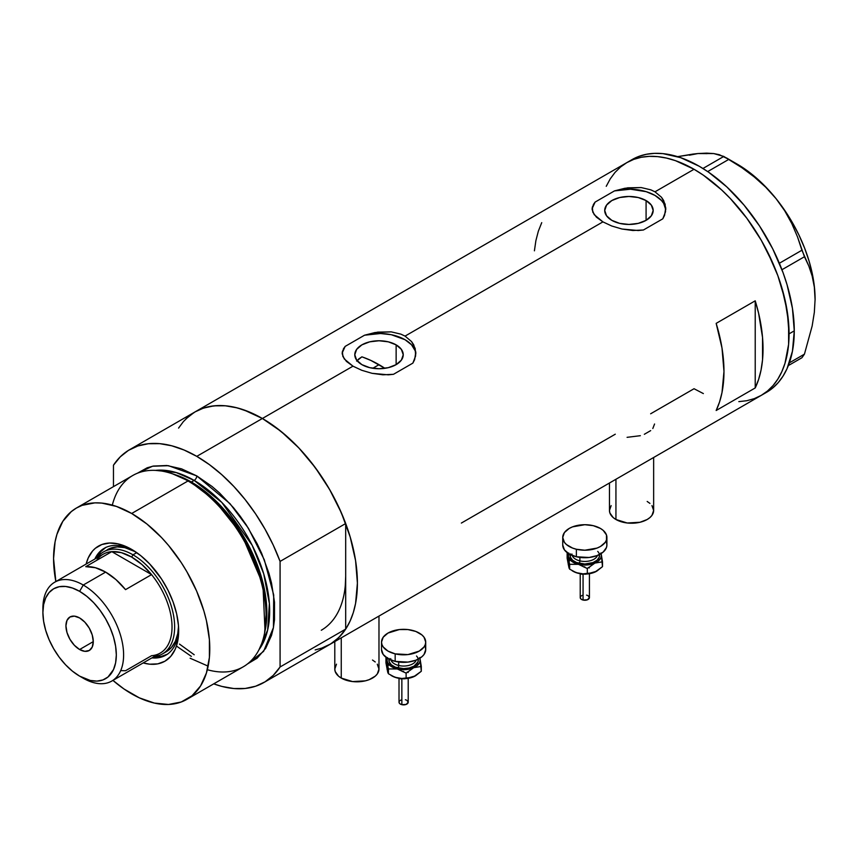 <?xml version="1.0" encoding="UTF-8"?>
<svg xmlns="http://www.w3.org/2000/svg" width="858" height="858" viewBox="0 0 858 858"><rect width="100%" height="100%" fill="white"/><g stroke="black" fill="none" stroke-linecap="round" stroke-linejoin="round"><path stroke-width="1.29" d="M615.937 479.268L615.937 519.498A22.094 12.752 0 0 0 640.004 522.265A22.094 12.752 0 0 0 653.646 510.478L651.962 515.358L649.924 517.567L647.179 519.498L640.004 522.265L627.241 522.994L615.937 519.498L615.937 479.268M341.259 637.848L341.259 678.077A22.094 12.752 0 0 0 365.336 680.844A22.094 12.752 0 0 0 378.979 669.058L377.295 673.938L375.246 676.147L369.154 679.665L365.336 680.844L352.574 681.574L341.259 678.077L341.259 637.848M396.139 344.862L396.139 364.639L388.288 367.674L379.011 368.736L369.744 367.674L361.883 364.639A24.228 13.985 180 0 1 354.783 354.751A24.228 13.985 180 0 1 369.744 341.827A24.228 13.985 180 0 1 396.139 344.862L401.394 349.399L403.239 354.751L401.394 360.103L396.139 364.639L396.139 344.862A24.228 13.985 180 0 1 403.239 354.751A24.228 13.985 180 0 1 388.288 367.674A24.228 13.985 180 0 1 361.883 364.639L356.628 360.103L354.783 354.751L356.628 349.399L361.883 344.862L369.744 341.827L379.011 340.765L388.288 341.827L396.139 344.862M358.859 358.88L356.617 361.089L361.883 356.842L358.859 358.88M646.085 200.568L646.085 220.345L638.223 223.38L628.946 224.442L619.68 223.38L611.818 220.345A24.228 13.985 180 0 1 604.718 210.457A24.228 13.985 180 0 1 619.68 197.533A24.228 13.985 180 0 1 646.085 200.568L651.329 205.105L653.174 210.457L651.329 215.808L646.085 220.345L646.085 200.568A24.228 13.985 180 0 1 653.174 210.457A24.228 13.985 180 0 1 638.223 223.38A24.228 13.985 180 0 1 611.818 220.345L606.563 215.808L604.718 210.457L606.563 205.105L611.818 200.568L619.68 197.533L628.946 196.471L638.223 197.533L646.085 200.568M665.733 207.883L665.744 209.76A36.819 21.257 0 0 0 614.467 190.905L627.702 187.827L641.14 187.559L650.814 189.833L654.986 191.817L661.497 197.265L663.684 200.568L665.733 207.883L664.575 215.326L662.805 218.811L643.425 229.998L632.85 230.502L621.996 229.022L611.711 225.986L602.917 221.879L596.385 217.128L592.781 212.13L592.342 207.089L595.098 202.091L614.467 190.905L624.978 188.245L641.14 187.559L650.814 189.833L654.986 191.817L694.036 169.273L703.356 175.171L721.621 189.918L730.405 198.616L746.835 218.243L761.228 240.197L773.047 263.653L777.841 275.654L784.973 299.646L788.609 322.844L788.609 344.348L784.973 363.352L781.831 371.675L777.841 379.107L773.047 385.574L767.492 391.023L761.228 395.388A134.395 77.595 -120 0 0 781.831 287.698A134.395 77.595 -120 0 0 694.036 169.273L654.986 191.817L661.497 197.265L665.111 204.161L665.551 211.658L662.805 218.811L643.425 229.998L638.234 230.523L621.996 229.022L611.711 225.986L602.917 221.879L405.051 336.111L411.561 341.57L415.175 348.466L415.615 355.952L412.87 363.116L393.49 374.303L388.299 374.828L372.061 373.327L361.776 370.291L352.981 366.173L262.376 418.489A134.395 77.595 60 0 1 350.171 536.915A134.395 77.595 60 0 1 329.569 644.605L322.662 647.844L315.176 649.935M415.798 352.177L415.808 354.064A36.819 21.257 0 0 0 364.532 335.21L377.767 332.121L391.205 331.864L400.879 334.137L405.051 336.111L411.561 341.57L413.749 344.873L415.798 352.177L414.639 359.631L412.87 363.116L393.49 374.303L382.915 374.807L372.061 373.327L361.776 370.291L352.981 366.173L346.45 361.422L342.846 356.435L342.406 351.383L345.163 346.396L364.532 335.21L375.032 332.539L391.205 331.864L400.879 334.137L405.051 336.111L602.917 221.879L594.208 214.661L592.159 209.62L592.342 207.089M755.222 300.815A134.395 77.595 60 0 1 755.222 387.945L716.162 410.499A134.395 77.595 -120 0 0 716.162 323.369L755.222 300.815L755.222 387.945L716.162 410.499L719.562 401.962L722.007 392.546L723.98 371.439L722.007 348.058L716.162 323.369L755.222 300.815L758.611 313.267L762.537 337.43L762.537 359.792L761.057 370.002L758.611 379.418L755.222 387.945L755.222 300.815M615.283 434.202L461.357 523.069M694.036 388.728L703.356 393.575L694.036 388.728L650.643 413.781M694.036 169.273A134.395 77.595 -120 0 0 626.844 162.612L633.751 159.374L641.237 157.282L649.238 156.36L657.668 156.628L666.452 158.065L675.493 160.671L694.036 169.273L675.493 160.671L666.452 158.065L657.668 156.628L649.238 156.36L641.237 157.282L633.751 159.374L626.844 162.612A134.395 77.595 60 0 1 730.405 198.616A134.395 77.595 60 0 1 789.06 333.859A134.395 77.595 60 0 1 761.228 395.388L754.321 398.627L746.835 400.718L738.835 401.63L746.835 400.718L754.321 398.627L761.228 395.388L767.492 391.023L773.047 385.574L777.841 379.107L781.831 371.675L784.973 363.352L788.609 344.348L789.06 333.859L794.272 330.856L789.06 333.859L787.236 311.4L781.831 287.698L777.841 275.654L767.492 251.802L761.228 240.197L746.835 218.243L730.405 198.616L721.621 189.918L703.356 175.171L694.036 169.273M178.571 428.099L183.365 421.632L188.921 416.194L195.184 411.829A134.395 77.595 60 0 1 262.376 418.489L352.981 366.173L344.272 358.955L342.224 353.914L342.406 351.383M321.246 648.337L330.662 643.95L338.856 637.494L345.688 629.096L280.083 666.977L280.083 561.411L273.252 545.12L265.047 529.204L255.641 513.942L245.173 499.613L233.848 486.475L221.857 474.753L209.427 464.65L196.772 456.359A134.395 77.595 60 0 1 280.083 561.411L345.688 523.53A134.395 77.595 -120 0 0 262.376 418.489L196.772 456.359L184.105 450.032L171.675 445.774L159.685 443.65L148.359 443.725L137.891 445.967L128.486 450.353L120.292 456.81L113.46 465.208A134.395 77.595 60 0 1 129.569 449.71A134.395 77.595 60 0 1 196.772 456.359L262.376 418.489A134.395 77.595 -120 0 0 195.184 411.829L202.091 408.59L209.577 406.499L217.578 405.577L226.008 405.845L234.792 407.282L243.833 409.888L262.376 418.489L280.92 431.295L298.745 447.833L315.176 467.46L329.569 489.425L341.387 512.87L350.171 536.915L355.577 560.617L357.4 583.075L355.577 603.431L353.314 612.569L350.171 620.892L346.182 628.324L341.387 634.791L335.832 640.24L329.569 644.605A134.395 77.595 -120 0 0 345.688 629.096L345.688 576.319A117.825 68.029 60 0 1 321.289 630.255M345.291 585.51L345.688 576.319L345.291 585.51M606.241 186.315L610.231 178.882L615.025 172.415L620.581 166.978L626.844 162.612L620.581 166.978L615.025 172.415L610.231 178.882L606.241 186.315M541.73 222.651L538.341 231.188L535.896 240.605L534.416 250.815M343.393 348.884L345.163 346.396A36.819 21.257 0 0 0 342.224 353.904L342.213 352.659M415.798 353.861L415.165 350.729L411.529 344.787L405.051 339.725L391.269 334.706L380.555 333.515L364.532 335.21L345.163 346.396L342.406 352.488M593.328 204.579L595.098 202.091A36.819 21.257 0 0 0 592.159 209.609L592.149 208.355M665.733 209.567L663.674 203.378L661.475 200.482L654.986 195.42L646.213 191.677L630.491 189.21L614.467 190.905L595.098 202.091L592.342 208.183M654.568 424.002L652.82 428.496M644.326 434.298L650.686 430.619M627.08 437.333L640.358 435.692M334.792 641.591L334.792 669.058A22.094 12.752 0 0 0 341.259 678.077L338.513 676.147L335.221 671.546L334.792 669.058L336.475 664.178M372.501 660.038L375.246 661.979M377.295 664.178L378.979 669.058L378.979 616.076M609.459 483.011L609.459 510.478A22.094 12.752 0 0 0 615.937 519.498L613.18 517.567L609.888 512.966L609.459 510.478L611.143 505.598M647.179 501.458L649.924 503.399M651.962 505.598L653.646 510.478L653.646 457.496M763.781 393.79A134.395 77.595 -120 0 0 766.441 392.374A134.395 77.595 -120 0 0 794.272 330.856A134.395 77.595 -120 0 0 735.606 195.613A134.395 77.595 -120 0 0 632.046 159.609L129.569 449.71M788.352 365.572L801.919 357.743L788.352 365.572M689.446 155.191L697.94 153.539L692.953 154.086L677.595 156.649L697.94 153.539L706.606 153.142L713.717 153.561L723.809 156.435L702.949 168.479L723.809 156.435L741.891 167.707L754.236 176.92L765.701 187.183L776.05 198.638L784.716 210.789L791.816 223.595L797.49 236.84L801.919 250.236L779.364 263.256L801.919 250.236L808.762 265.883L812.161 276.019L814.339 287.108L815.1 299.292L814.328 312.419L812.151 326.008L804.439 354.15L789.349 362.859L804.439 354.15L801.919 357.743L804.439 354.15L812.151 326.008L814.328 312.419L815.1 299.292A110.457 63.771 -120 0 0 776.05 198.638L784.716 210.789L791.816 223.595L797.49 236.84L804.439 256.746L808.762 265.883L812.161 276.019L814.339 287.108L815.1 300.021M707.11 153.614L697.94 153.539L713.717 153.561L719.39 154.719L728.86 159.352L707.689 171.579L728.86 159.352L741.891 167.707L754.236 176.92L765.701 187.183L776.05 198.638A110.457 63.771 -120 0 0 737.001 164.007L726.372 157.872M781.96 269.723L804.439 256.746L781.96 269.723M815.1 299.699A110.457 63.771 -120 0 0 815.1 299.292L814.435 287.13L812.44 274.41L809.158 261.347L804.632 248.155L798.959 235.071L792.224 222.308L784.544 210.092L776.05 198.638L766.88 188.127L757.206 178.754L747.189 170.667L736.99 164.007M263.964 682.475A134.395 77.595 60 0 1 213.717 683.847L221.857 686.421L233.848 688.534L245.173 688.47L255.641 686.218L265.047 681.831L273.252 675.375L280.083 666.977A134.395 77.595 60 0 1 263.964 682.475L766.441 392.374L772.704 388.009L778.26 382.571L783.054 376.104L787.043 368.672L792.449 351.212L794.272 330.856L792.449 308.397L787.043 284.684L783.054 272.651L772.704 248.788L759.534 225.976L744.036 205.083L726.833 186.915L708.558 172.168L699.249 166.259L680.705 157.668L662.88 153.614L654.45 153.357L646.449 154.279L638.963 156.36L632.046 159.609M133.408 550.439A61.669 35.607 -120 0 0 94.841 559.041A61.669 35.607 60 0 1 104.226 548.305A61.669 35.607 60 0 1 133.408 550.439M131.682 549.41L140.851 555.748L149.667 563.92L161.497 578.935L168.007 590.218L173.123 602.016L176.651 613.888L178.443 625.353L178.443 635.992L176.651 645.388L175.096 649.506L170.753 656.381L164.908 661.228L157.786 663.867L149.667 664.189L143.189 662.923A66.463 38.374 60 0 0 178.668 630.802A66.463 38.374 60 0 0 131.682 549.41L131.682 549.41A66.463 38.374 60 0 0 86.122 564.081L88.267 557.839L92.61 550.965L95.356 548.273L101.866 544.519L109.524 543.028L118.039 543.865L131.682 549.41M107.432 549.646A58.912 34.009 60 0 1 135.478 551.78L124.796 547.651L117.246 546.911L110.457 548.23L103.528 551.898A58.912 34.009 60 0 1 132.979 554.815L131.682 557.078A57.068 32.947 60 0 1 151.566 574.613L125.536 589.639A57.068 32.947 -120 0 0 105.641 572.104L83.258 585.027L79.612 591.344A51.92 29.976 60 0 1 116.323 654.933A51.92 29.976 60 0 1 79.612 676.125L83.258 678.228A57.068 32.947 -120 0 0 123.606 654.933A57.068 32.947 -120 0 0 83.258 585.027A57.068 32.947 60 0 1 120.538 635.328A57.068 32.947 60 0 1 111.787 681.059A57.068 32.947 60 0 1 83.258 678.228L79.612 676.125L90.262 680.448L96.911 681.113L102.896 679.944L107.99 677.005L113.524 669.54L115.615 662.794L116.323 654.933L115.615 646.256L113.524 637.097L110.135 627.809L105.566 618.747L100 610.263L93.661 602.681L86.776 596.299L79.612 591.344L72.447 588.03L65.562 586.464L59.213 586.711L53.657 588.77L49.088 592.567L45.699 597.929L43.608 604.675L42.9 612.537L43.608 621.213L45.699 630.373L49.088 639.66L53.657 648.723L59.213 657.207L65.562 664.789L72.447 671.17L79.612 676.125A51.92 29.976 60 0 1 42.9 612.537A51.92 29.976 60 0 1 79.612 591.344L83.258 585.027L105.641 572.104A57.068 32.947 -120 0 0 85.757 566.677L111.787 551.64L151.566 574.613A57.068 32.947 60 0 1 172.029 626.973A57.068 32.947 60 0 1 151.566 655.694L125.536 670.731L120.86 670.645M105.148 547.801A61.669 35.607 -120 0 0 96.664 557.99M362.762 357.142L370.849 360.424L384.91 368.318A117.825 68.029 -120 0 0 379.011 364.671L372.78 368.275L379.011 364.671A117.825 68.029 -120 0 0 361.883 356.842M264.339 634.244L264.875 631.681A108.14 62.43 -120 0 0 190.122 481.638L187.988 480.973A110.457 63.771 60 0 1 264.339 634.244A110.457 63.771 60 0 1 207.346 669.723M191.377 656.391L176.437 646.042M191.377 482.024L215.122 500.16L241.988 533.73L262.816 582.217L265.025 630.93A106.778 61.647 60 0 0 191.377 482.024L194.165 480.416L221.814 502.434L252.155 545.238L263.706 573.788L269.38 603.485L267.653 630.008L259.009 649.688A106.778 61.647 -120 0 0 259.813 562.44A106.778 61.647 -120 0 0 194.165 480.416A3.679 2.124 120 0 0 196.772 475.9L181.531 468.843L166.881 465.519L153.378 466.055L147.222 467.771L137.323 473.273L152.542 466.226L168.468 465.69L196.772 475.9A3.679 2.124 -60 0 1 194.165 480.416L191.377 482.024A106.778 61.647 60 0 0 174.753 474.56L191.377 482.024A1.845 1.062 -60 0 1 191.034 482.164M264.596 632.947L266.495 609.706L262.591 583.59L241.538 534.266L214.253 500.075L190.122 481.638L172.78 473.927M194.208 654.751L179.504 644.09M194.165 480.416L176.147 472.533L155.491 470.388A106.778 61.647 -120 0 1 194.165 480.416M186.905 699.334L243.211 666.827A110.457 63.771 -120 0 0 260.146 578.313A110.457 63.771 -120 0 0 187.988 480.973L131.682 513.481A110.457 63.771 60 0 1 203.839 610.821A110.457 63.771 60 0 1 186.905 699.334A110.457 63.771 60 0 1 131.682 693.865A110.457 63.771 60 0 1 112.924 680.394L124.024 689.006L139.339 697.844L154.354 703.067L168.5 704.472L181.231 701.994L192.053 695.741L200.558 685.96L206.424 673.004L209.406 657.389L209.406 639.703L206.424 620.645L203.839 610.821L196.621 591.055L186.905 571.782L181.231 562.558L168.5 545.388L161.572 537.601L146.922 524.013L131.682 513.481L187.988 480.973A110.457 63.771 -120 0 0 132.754 475.504L76.448 508.011A110.457 63.771 60 0 1 131.682 513.481L116.441 506.424L101.791 503.088L94.863 502.874L82.132 505.351L76.448 508.011L71.3 511.604L62.795 521.385L56.939 534.341L55.073 541.848L53.571 558.579L55.856 581.552A110.457 63.771 60 0 1 76.448 508.011M113.46 465.208L113.46 486.647L113.46 465.208M196.772 475.9L212.001 486.432L219.444 492.878L233.591 507.807L240.165 516.162L246.321 524.989L257.143 543.736L261.711 553.485L268.929 573.241L271.514 583.065L274.496 602.134L274.496 619.808L273.37 627.917L271.514 635.424L265.648 648.38L257.143 658.172L247.426 663.985L263.599 651.361L273.434 627.563L273.713 595.034L264.318 559.824L248.38 528.206L230.03 503.689L196.772 475.9M345.688 576.319L345.688 629.096L280.083 666.977L280.083 561.411L345.688 523.53L345.688 576.319L345.688 523.53L338.856 507.239L330.662 491.323L321.246 476.072L310.778 461.733L299.453 448.595L287.473 436.872L275.032 426.769L262.376 418.489L249.71 412.151L237.28 407.893L225.289 405.78L213.964 405.845L203.507 408.086L195.12 411.861M194.09 412.484L185.896 418.929M190.122 658.225L208.151 666.151M112.312 505.115A110.457 63.771 60 0 1 171.536 473.498A110.457 63.771 60 0 1 187.988 480.973L190.122 481.638A108.14 62.43 -120 0 0 174.013 474.324L171.536 473.498M153.732 656.842A61.669 35.607 -120 0 0 166.795 654.579M178.646 628.796A61.669 35.607 60 0 1 165.905 655.126A61.669 35.607 60 0 1 151.909 657.893A61.669 35.607 -120 0 0 178.646 628.796M153.571 656.82L161.111 656.52L167.718 654.075M106.049 547.254L100.622 551.758L96.6 558.14M162.441 653.935A58.912 34.009 60 0 1 154.215 656.563A58.912 34.009 -120 0 0 173.155 613.406A58.912 34.009 -120 0 0 132.979 554.815A58.912 34.009 60 0 1 171.471 606.735A58.912 34.009 60 0 1 162.441 653.935L166.345 651.683A58.912 34.009 60 0 0 178.518 626.329L177.745 633.633L175.375 641.291L171.525 647.382L166.345 651.683A58.912 34.009 60 0 1 164.328 652.702M79.612 649.517A19.326 11.165 60 0 1 66.978 632.485A19.326 11.165 60 0 1 69.948 616.999A19.326 11.165 60 0 1 79.612 617.953L84.845 622.168L89.275 628.153L92.235 634.984L93.275 641.623L79.612 649.517L74.378 645.291L69.948 639.317L66.978 632.485L65.937 625.847L66.978 620.409L69.948 616.999L74.378 616.13L79.612 617.953A19.326 11.165 60 0 1 92.235 634.984A19.326 11.165 60 0 1 89.275 650.471L84.845 651.34L79.612 649.517L93.275 641.623L92.235 647.061L89.275 650.471A19.326 11.165 60 0 1 79.612 649.517M111.787 681.059L160.21 653.099A57.068 32.947 -120 0 0 151.566 574.613L141.967 564.553L131.682 557.078L121.396 552.67L111.787 551.64A57.068 32.947 60 0 1 131.682 557.078L132.979 554.815L136.744 552.649L132.979 554.815A58.912 34.009 -120 0 0 97.136 557.711A58.912 34.009 60 0 1 103.528 551.898M96.568 560.435A57.068 32.947 60 0 1 111.787 551.64A57.068 32.947 -120 0 0 103.142 554.247L54.719 582.207A57.068 32.947 60 0 1 83.258 585.027A57.068 32.947 -120 0 0 42.9 608.333L42.9 612.537M42.943 610.51A57.068 32.947 60 0 1 54.719 582.207M151.566 574.613L125.536 589.639L115.927 579.579L105.641 572.104L95.356 567.706L85.757 566.677L111.787 551.64L151.566 574.613M583.065 574.474L583.065 600.042A4.601 2.66 -0 0 0 589.425 597.586L587.376 599.796L583.065 600.042L583.065 574.474M571.932 554A12.891 7.443 0 0 0 579.89 560.875A1.845 0.579 -76.6 0 1 579.193 563.352A14.725 8.505 180 0 1 570.184 554.536M572.179 555.437A12.891 7.443 0 0 0 579.89 560.875L579.89 557.41L579.89 560.875A12.891 7.443 -0 0 0 597.458 555.437M576.372 549.249L576.372 556.767A22.094 12.752 -0 0 0 606.906 544.98L606.488 547.458L603.195 552.059L597.104 555.576L589.135 557.486L576.372 556.767L576.372 549.249A22.094 12.752 180 0 1 562.73 537.462A22.094 12.752 180 0 1 593.264 525.675A22.094 12.752 180 0 1 606.906 537.462A22.094 12.752 180 0 1 576.372 549.249L572.554 548.069L566.452 544.551L564.414 542.353L562.73 537.473L564.403 532.582L569.197 528.442L572.543 526.855L584.813 524.71L593.264 525.675L600.439 528.442L603.185 530.373L606.488 534.974L606.488 539.95L605.233 542.342L600.45 546.482L597.104 548.069L584.824 550.214L576.372 549.249M600.825 553.024L601.394 555.501L600.825 557.968L597.972 561.325L591.162 564.339L584.824 565.068L578.485 564.339L571.675 561.325L568.393 556.756L568.811 553.024M570.377 553.85L570.377 557.164L572.576 560.231L576.64 562.569L584.824 564.006L593.007 562.569L597.071 560.22L599.27 557.153L599.259 553.839M562.73 544.98A22.094 12.752 0 0 0 576.372 556.767L569.208 554L564.414 549.86L562.73 544.98L562.73 537.462M606.488 542.481L606.906 544.969L606.906 537.462M597.704 551.383A14.725 8.505 180 0 1 595.806 561.164A14.725 8.505 180 0 1 579.193 563.352A1.845 0.579 103.4 0 0 579.89 560.875A12.891 7.443 -0 0 0 596.76 556.799M568.822 566.999L567.138 558.204L567.138 553.367L567.578 552.949L568.393 556.756A16.57 9.567 180 0 1 568.575 553.625M601.061 553.625A16.57 9.567 180 0 1 601.244 554.247L602.498 566.645L596.9 571.063L592.953 572.822L587.322 573.38L587.322 568.543L587.322 573.38L583.032 573.863L578.485 573.359L573.112 571.289A16.57 9.567 0 0 0 578.485 573.359A16.57 9.567 0 0 0 594.916 572.104L591.012 573.251L583.032 573.863L576.179 572.651L569.648 569.154L569.648 564.317L578.485 564.339L587.322 568.543L594.916 563.084L602.498 561.818L601.244 554.247A16.57 9.567 180 0 1 594.916 563.084A16.57 9.567 180 0 1 578.485 564.339L587.322 568.543L594.916 563.084L602.498 561.818L602.498 566.645L594.916 572.104A16.57 9.567 -0 0 0 596.535 571.278L586.99 574.002L580.534 573.755L576.179 572.651L569.648 569.154L569.036 568.007L567.138 558.204L567.138 553.367L569.648 564.317L578.485 564.339A16.57 9.567 180 0 1 568.393 556.756L569.648 569.154L568.253 564.521M601.244 554.247L600.922 552.981L601.244 554.247M568.811 562.044L569.508 560.864M588.395 567.438L589.371 567.899M587.29 573.97L584.824 574.249M583.569 574.184L582.357 573.97M583.558 566.881L584.813 566.816M587.376 568.318L586.582 568.071M580.222 597.586A4.601 2.66 0 0 0 583.065 600.042L580.995 599.066L580.222 597.586L580.222 573.712M580.308 597.071L580.995 596.117M581.563 595.709L583.054 595.13M586.582 595.13L587.376 595.377M588.073 595.709L589.425 597.586L589.425 573.712M582.346 573.981A1.845 0.579 -76.6 0 1 581.928 574.259L580.276 573.723M401.855 679.086L401.855 704.665A4.601 2.66 -0 0 0 408.215 702.209L406.177 704.418L401.855 704.665L401.855 679.086M390.733 658.612A12.891 7.443 0 0 0 398.691 665.486A1.845 0.579 -76.6 0 1 397.983 667.974A14.725 8.505 180 0 1 388.985 659.148M390.969 660.059A12.891 7.443 0 0 0 398.691 665.486L398.691 662.033L398.691 665.486A12.891 7.443 -0 0 0 416.259 660.059M395.173 653.86L395.173 661.379A22.094 12.752 -0 0 0 425.707 649.592L424.034 654.472L421.986 656.681L415.894 660.199L407.936 662.108L395.173 661.379L395.173 653.86A22.094 12.752 180 0 1 381.52 642.084A22.094 12.752 180 0 1 412.065 630.298A22.094 12.752 180 0 1 425.707 642.084A22.094 12.752 180 0 1 395.173 653.86L387.998 651.104L383.204 646.964L381.949 644.572L381.52 642.084L383.204 637.204L387.988 633.065L399.302 629.568L407.915 629.568L415.883 631.467L421.975 634.984L424.024 637.194L425.707 642.074L425.289 644.562L424.034 646.953L419.24 651.093L407.936 654.59L395.173 653.86M419.616 657.636L420.184 660.113L419.626 662.59L416.763 665.937L411.904 668.403L403.625 669.68L397.286 668.961L390.476 665.947L387.612 662.601L387.044 660.124L387.612 657.646M389.167 658.461L389.167 661.775L391.377 664.843L395.441 667.192L403.625 668.618L409.255 667.974L414.039 666.13L418.06 661.775L418.06 658.451M381.52 649.592A22.094 12.752 0 0 0 395.173 661.379L387.998 658.622L383.204 654.482L381.52 649.603L381.52 642.084M425.278 647.104L425.707 649.592L425.707 642.084M416.505 656.005A14.725 8.505 180 0 1 414.596 665.776A14.725 8.505 180 0 1 397.983 667.974A1.845 0.579 103.4 0 0 398.691 665.486A12.891 7.443 -0 0 0 415.562 661.411M387.612 671.61L385.939 662.816L385.939 657.989L386.379 657.571L387.194 661.368A16.57 9.567 180 0 1 387.366 658.236M419.862 658.236A16.57 9.567 180 0 1 420.045 658.869L421.299 671.267L415.701 675.686L411.743 677.445L406.124 677.992L406.124 673.165L406.124 677.992L401.823 678.474L397.286 677.97L391.902 675.9A16.57 9.567 0 0 0 397.286 677.97A16.57 9.567 0 0 0 413.706 676.726L409.813 677.863L401.823 678.474L394.97 677.273L388.438 673.766L388.438 668.94L397.286 668.961L406.124 673.165L413.706 667.706L421.299 666.43L420.045 658.869A16.57 9.567 180 0 1 413.706 667.706A16.57 9.567 180 0 1 397.286 668.961L406.124 673.165L413.706 667.706L421.299 666.43L421.299 671.267L413.706 676.726A16.57 9.567 -0 0 0 415.336 675.9L405.78 678.624L399.335 678.378L394.97 677.273L388.438 673.766L387.837 672.629L385.939 662.816L385.939 657.989L388.438 668.94L397.286 668.961A16.57 9.567 180 0 1 387.194 661.368L388.438 673.766L387.044 669.143M420.045 658.869L419.723 657.603L420.045 658.869M387.612 666.666L388.309 665.476M407.196 672.05L408.172 672.522M406.081 678.581L403.614 678.871M402.359 678.796L401.147 678.581A1.845 0.579 -76.6 0 1 400.718 678.871L399.077 678.335M402.359 671.503L403.614 671.428M406.166 672.94L405.373 672.693M399.013 702.209A4.601 2.66 0 0 0 401.855 704.665L399.785 703.678L399.013 702.209L399.013 678.324M399.099 701.683L399.785 700.729M400.364 700.332L401.855 699.753M405.373 699.753L406.166 699.999M406.864 700.321L408.215 702.209L408.215 678.324M589.36 573.723L581.928 574.259M573.101 571.278L572.136 570.72M408.151 678.335L400.729 678.871M391.902 675.9L390.937 675.343"/></g></svg>
